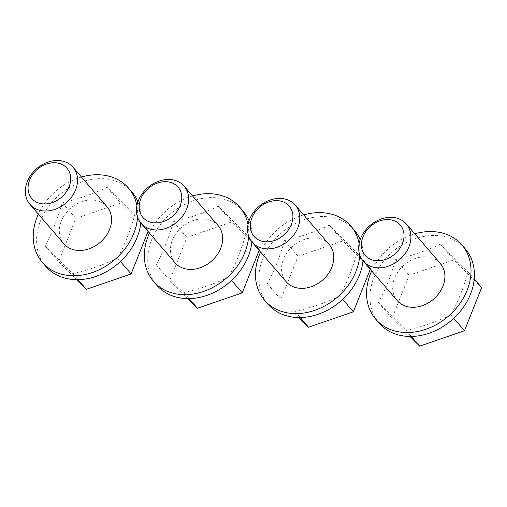 <?xml version="1.0" encoding="UTF-8"?>
<svg xmlns="http://www.w3.org/2000/svg" width="507" height="507" viewBox="0 0 507 507"><rect width="100%" height="100%" fill="white"/><g stroke="black" fill="none" stroke-linecap="round" stroke-linejoin="round"><path stroke-width="0.38" stroke-dasharray="2.54 1.9" d="M465.268 248.848A56.885 45.186 -40.7 0 0 442.003 236.148A56.885 45.186 -40.7 0 0 381.568 263.811A56.885 45.186 -40.7 0 0 379.078 323.098M440.444 244.101C426.761 250.692 411.817 255.826 395.625 259.502C391.087 275.497 385.364 289.884 378.456 302.654L406.101 330.406C422.293 326.723 437.237 321.59 450.919 315.005C457.96 301.906 463.683 287.526 468.094 271.853L440.444 244.101L453.999 259.838L481.65 287.589M414.796 233.835A56.885 45.186 -40.7 0 0 371.701 270.96M440.342 263.488A28.443 22.593 -40.7 0 0 428.707 257.138A28.443 22.593 -40.7 0 0 398.489 270.966A28.443 22.593 -40.7 0 0 397.241 300.613M450.919 315.005L453.778 318.32M468.094 271.853L474.203 278.945M406.101 330.406L411.329 336.471M378.456 302.654L392.012 318.39L409.181 275.238L453.999 259.838M410.03 336.477L392.012 318.39M395.625 259.502L409.181 275.238M354.152 229.918A56.885 45.186 -40.7 0 0 330.887 217.218A56.885 45.186 -40.7 0 0 270.453 244.875A56.885 45.186 -40.7 0 0 267.962 304.168M363.006 260.858A56.885 45.186 -40.7 0 0 360.173 239.691M329.328 225.165C315.646 231.756 300.702 236.889 284.509 240.565C279.972 256.567 274.249 270.947 267.341 283.717L294.985 311.469C311.178 307.787 326.121 302.654 339.804 296.069C346.845 282.969 352.568 268.59 356.979 252.917L329.328 225.165L342.884 240.907L370.535 268.653L370.275 269.306M303.68 214.905A56.885 45.186 -40.7 0 0 260.585 252.03M359.786 255.078A56.885 45.186 -40.7 0 0 359.127 243.569M329.227 244.551A28.443 22.593 -40.7 0 0 317.591 238.201A28.443 22.593 -40.7 0 0 287.374 252.036A28.443 22.593 -40.7 0 0 286.125 281.677M339.804 296.069L342.662 299.384M356.979 252.917L370.535 268.653M294.985 311.469L300.214 317.534M267.341 283.717L280.897 299.46L298.065 256.308L342.884 240.907M298.915 317.54L280.897 299.46M284.509 240.565L298.065 256.308M243.037 210.982A56.885 45.186 -40.7 0 0 219.772 198.281A56.885 45.186 -40.7 0 0 159.337 225.945A56.885 45.186 -40.7 0 0 156.847 285.232M251.89 241.921A56.885 45.186 -40.7 0 0 249.057 220.754M218.213 206.235C204.53 212.82 189.586 217.953 173.394 221.635C168.856 237.631 163.134 252.017 156.219 264.781L183.87 292.533C200.062 288.857 215.006 283.724 228.689 277.133C235.73 264.039 241.452 249.653 245.863 233.981L218.213 206.235L231.769 221.971L259.419 249.723L259.159 250.369M192.565 195.968A56.885 45.186 -40.7 0 0 149.47 233.093M248.671 236.142A56.885 45.186 -40.7 0 0 248.012 224.633M218.105 225.615A28.443 22.593 -40.7 0 0 206.476 219.265A28.443 22.593 -40.7 0 0 176.259 233.1A28.443 22.593 -40.7 0 0 175.01 262.74M228.689 277.133L231.547 280.447M245.863 233.981L259.419 249.723M183.87 292.533L189.098 298.604M156.219 264.781L169.782 280.523L186.95 237.371L231.769 221.971M187.799 298.604L169.782 280.523M173.394 221.635L186.95 237.371M131.921 192.045A56.885 45.186 -40.7 0 0 108.656 179.345A56.885 45.186 -40.7 0 0 48.222 207.008A56.885 45.186 -40.7 0 0 45.731 266.295M140.769 222.991A56.885 45.186 -40.7 0 0 137.942 201.818M107.097 187.298C93.408 193.883 78.471 199.023 62.279 202.699C57.741 218.694 52.018 233.081 45.104 245.851L72.755 273.596C88.947 269.92 103.884 264.787 117.573 258.196C124.614 245.103 130.337 230.717 134.748 215.044L107.097 187.298L120.653 203.034L148.304 230.786L148.044 231.439M81.45 177.032A56.885 45.186 -40.7 0 0 38.355 214.157M137.555 217.211A56.885 45.186 -40.7 0 0 136.896 205.696M106.99 206.685A28.443 22.593 -40.7 0 0 95.36 200.335A28.443 22.593 -40.7 0 0 65.143 214.163A28.443 22.593 -40.7 0 0 63.895 243.81M117.573 258.196L120.432 261.517M134.748 215.044L148.304 230.786M72.755 273.596L77.983 279.668M45.104 245.851L58.666 261.587L75.835 218.435L120.653 203.034M76.684 279.674L58.666 261.587M62.279 202.699L75.835 218.435"/><path stroke-width="0.76" d="M371.701 270.96A56.885 45.186 -40.7 0 0 375.693 319.176L379.078 323.098A56.885 45.186 -40.7 0 0 451.667 320.215A56.885 45.186 -40.7 0 0 465.268 248.848L461.89 244.925A56.885 45.186 -40.7 0 0 438.618 232.225A56.885 45.186 -40.7 0 0 414.796 233.835M375.693 319.176A56.885 45.186 -40.7 0 0 448.283 316.286A56.885 45.186 -40.7 0 0 461.89 244.925M363.24 261.137L397.241 300.613A28.443 22.593 -40.7 0 0 433.536 299.168A28.443 22.593 -40.7 0 0 440.342 263.488L406.335 224.012A28.443 22.593 -40.7 0 0 394.7 217.661A28.443 22.593 -40.7 0 0 364.489 231.496A28.443 22.593 -40.7 0 0 363.24 261.137A28.443 22.593 -40.7 0 0 399.535 259.698A28.443 22.593 -40.7 0 0 406.335 224.012M390.802 219.842A23.208 18.436 -40.7 0 0 361.599 247.422A23.208 18.436 -40.7 0 0 395.739 253.24A23.208 18.436 -40.7 0 0 390.802 219.842M453.778 318.32L464.475 330.741L419.657 346.142L410.03 336.477M474.203 278.945L481.65 287.589L464.475 330.741M411.329 336.471L419.657 346.142M260.585 252.03A56.885 45.186 -40.7 0 0 264.578 300.239L267.962 304.168A56.885 45.186 -40.7 0 0 323.903 311.97A56.885 45.186 -40.7 0 0 363.006 260.858M360.173 239.691A56.885 45.186 -40.7 0 0 354.152 229.918L350.774 225.989A56.885 45.186 -40.7 0 0 327.503 213.289A56.885 45.186 -40.7 0 0 303.68 214.905M264.578 300.239A56.885 45.186 -40.7 0 0 321.457 307.61A56.885 45.186 -40.7 0 0 359.786 255.078M359.127 243.569A56.885 45.186 -40.7 0 0 350.774 225.989M252.125 242.207L286.125 281.677A28.443 22.593 -40.7 0 0 322.42 280.232A28.443 22.593 -40.7 0 0 329.227 244.551L295.22 205.082A28.443 22.593 -40.7 0 0 283.584 198.731A28.443 22.593 -40.7 0 0 253.367 212.56A28.443 22.593 -40.7 0 0 252.125 242.207A28.443 22.593 -40.7 0 0 288.42 240.762A28.443 22.593 -40.7 0 0 295.22 205.082M279.687 200.905A23.208 18.436 -40.7 0 0 250.483 228.492A23.208 18.436 -40.7 0 0 284.623 234.31A23.208 18.436 -40.7 0 0 279.687 200.905M342.662 299.384L353.36 311.805L308.541 327.205L298.915 317.54M370.275 269.306L353.36 311.805M300.214 317.534L308.541 327.205M149.47 233.093A56.885 45.186 -40.7 0 0 153.463 281.303L156.847 285.232A56.885 45.186 -40.7 0 0 212.788 293.033A56.885 45.186 -40.7 0 0 251.89 241.921M249.057 220.754A56.885 45.186 -40.7 0 0 243.037 210.982L239.659 207.052A56.885 45.186 -40.7 0 0 216.388 194.352A56.885 45.186 -40.7 0 0 192.565 195.968M153.463 281.303A56.885 45.186 -40.7 0 0 210.342 288.673A56.885 45.186 -40.7 0 0 248.671 236.142M248.012 224.633A56.885 45.186 -40.7 0 0 239.659 207.052M141.009 223.27L175.01 262.74A28.443 22.593 -40.7 0 0 211.305 261.295A28.443 22.593 -40.7 0 0 218.105 225.615L184.104 186.145A28.443 22.593 -40.7 0 0 172.469 179.795A28.443 22.593 -40.7 0 0 142.252 193.623A28.443 22.593 -40.7 0 0 141.009 223.27A28.443 22.593 -40.7 0 0 177.304 221.825A28.443 22.593 -40.7 0 0 184.104 186.145M168.571 181.969A23.208 18.436 -40.7 0 0 139.368 209.556A23.208 18.436 -40.7 0 0 173.508 215.374A23.208 18.436 -40.7 0 0 168.571 181.969M231.547 280.447L242.245 292.869L197.426 308.269L187.799 298.604M259.159 250.369L242.245 292.869M189.098 298.604L197.426 308.269M38.355 214.157A56.885 45.186 -40.7 0 0 42.347 262.373L45.731 266.295A56.885 45.186 -40.7 0 0 101.673 274.097A56.885 45.186 -40.7 0 0 140.769 222.991M137.942 201.818A56.885 45.186 -40.7 0 0 131.921 192.045L128.544 188.122A56.885 45.186 -40.7 0 0 105.272 175.422A56.885 45.186 -40.7 0 0 81.45 177.032M42.347 262.373A56.885 45.186 -40.7 0 0 99.226 269.737A56.885 45.186 -40.7 0 0 137.555 217.211M136.896 205.696A56.885 45.186 -40.7 0 0 128.544 188.122M29.894 204.334L63.895 243.81A28.443 22.593 -40.7 0 0 100.19 242.365A28.443 22.593 -40.7 0 0 106.99 206.685L72.989 167.209A28.443 22.593 -40.7 0 0 61.353 160.858A28.443 22.593 -40.7 0 0 31.136 174.687A28.443 22.593 -40.7 0 0 29.894 204.334A28.443 22.593 -40.7 0 0 66.189 202.889A28.443 22.593 -40.7 0 0 72.989 167.209M57.456 163.032A23.208 18.436 -40.7 0 0 28.253 190.619A23.208 18.436 -40.7 0 0 62.393 196.437A23.208 18.436 -40.7 0 0 57.456 163.032M120.432 261.517L131.129 273.938L86.31 289.339L76.684 279.674M148.044 231.439L131.129 273.938M77.983 279.668L86.31 289.339"/></g></svg>
